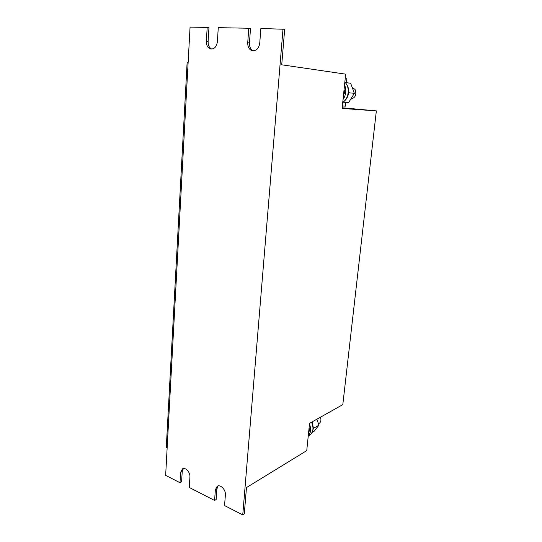 <?xml version="1.0" encoding="UTF-8"?>
<svg xmlns="http://www.w3.org/2000/svg" width="542" height="542" viewBox="0 0 542 542"><rect width="100%" height="100%" fill="white"/><g stroke="black" fill="none" stroke-linecap="round" stroke-linejoin="round"><path stroke-width="0.81" d="M350.735 99.2C355.437 97.811 356.873 94.559 355.037 89.45L352.164 87.364M346.318 84.003C348.14 86.415 348.906 89.295 348.635 92.641L348.614 92.804C348.154 96.34 346.67 99.152 344.177 101.225M344.549 84.979C346.623 90.026 346.121 94.857 343.052 99.464M344.841 82.167C350.213 87.086 348.994 98.454 342.747 102.397M318.472 423.803L319.143 423.417C320.993 422.082 321.406 420.023 320.369 417.245M312.172 421.852L313.425 428.261L312.483 431.459M309.482 424.183C311.311 428.959 310.912 432.828 308.283 435.788M311.569 422.191C313.987 428.058 313.276 432.441 309.435 435.334L308.256 436.025M342.192 107.783L376.351 110.893L342.124 108.434L345.667 74.152L281.725 64.803L284.685 29.282L260.858 28.489L259.747 43.116C258.886 48.285 256.495 50.846 252.572 50.792C249.3 49.871 247.687 47.174 247.728 42.703L248.771 28.252L218.27 27.656L217.383 41.666C216.658 46.585 214.51 49.044 210.926 49.044C207.884 48.191 206.36 45.609 206.353 41.287L207.18 27.432L208.948 27.771L208.114 41.585C208.06 45.338 209.293 47.838 211.814 49.085M376.351 110.893L342.815 404.63L309.57 423.316L306.745 450.626L246.481 487.57L244.286 513.897L242.755 514.9L224.564 505.571L225.384 494.799C225.953 489.873 220.404 484.108 217.234 486.262L215.364 489.778L216.929 488.864L218.074 485.93M216.929 488.864L216.15 499.521L214.591 500.456L189.266 487.468L189.924 477.028C190.391 472.387 185.493 466.987 182.525 468.803L180.622 472.367L180.005 482.719L165.649 475.361L190.059 27.1L207.18 27.432M248.771 28.252L250.492 28.597L249.442 43.008C249.347 46.951 250.675 49.566 253.432 50.853M242.755 514.9L283.019 28.922M214.591 500.456L215.364 489.778M180.005 482.719L181.597 481.858L182.22 471.526L183.379 468.525M167.146 447.875L166.279 447.455L187.139 62.249L188.142 62.31M345.857 102.404L345.464 106.171L342.381 105.934M346.392 82.696L346.86 78.19L345.274 77.973M313.452 428.343L318.947 425.172L314.028 431.351L312.036 432.516M316.874 419.21L318.947 425.172M308.771 431.039L309.882 430.402L308.683 431.92M309.075 428.078L309.882 430.402M343.797 92.201L344.956 92.33L343.547 94.633M344.048 89.837L344.956 92.33M348.662 92.723L354.353 93.332L348.614 102.634L343.072 102.167M345.2 82.547L350.654 83.244L354.353 93.332M180.622 472.367L182.22 471.526M247.728 42.703L249.442 43.008M206.353 41.287L208.114 41.585"/></g></svg>
